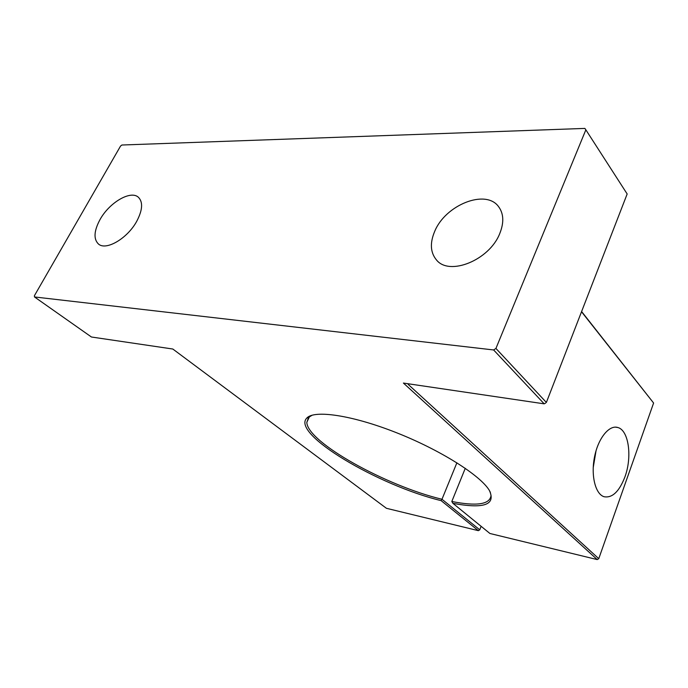 <?xml version="1.0" encoding="UTF-8"?>
<svg xmlns="http://www.w3.org/2000/svg" width="688" height="688" viewBox="0 0 688 688"><rect width="100%" height="100%" fill="white"/><g stroke="black" fill="none" stroke-linecap="round" stroke-linejoin="round"><path stroke-width="1.03" d="M34.495 296.958L91.444 337.008L172.817 349.022L386.432 508.303L478.375 530.672L441.12 500.632C378.348 485.522 290.689 433.741 306.822 418.046C314.218 409.738 351.774 415.096 395.867 432.468C439.942 449.763 480.31 475.27 489.349 490.398C496.1 504.82 483.956 509.12 452.91 503.324L489.916 533.484L597.227 559.585L403.409 383.061L544.191 403.839L493.623 349.96L34.495 296.958L34.4 295.728L120.538 146.071L121.905 145.013L584.877 128.415L585.858 129.826L495.936 348.438L546.375 402.446L627.164 193.973L585.858 129.826M312.171 415.191L308.577 417.444L306.814 422.38C307.407 442.35 386.045 485.874 441.98 499.264L456.892 462.783M441.12 500.632L441.98 499.264L479.751 529.82L481.127 526.32M452.91 503.324L451.81 501.492C476.853 506.402 489.925 504.416 491.034 495.515L490.174 491.834M451.81 501.492L465.269 468.304M624.953 476.827C632.367 456.858 628.746 430.267 617.841 427.515C609.241 424.651 598.242 438.093 594.552 456.772C590.734 475.408 595.335 494.061 604.047 496.719C612.277 498.224 619.243 491.593 624.953 476.827M408.663 383.835L408.354 384.558L598.766 558.673L653.6 403.013L581.523 311.759M499.772 233.507C504.141 222.577 503.736 213.607 498.559 206.624C485.737 188.71 445.446 204.964 434.747 231.263C429.785 242.941 430.335 252.487 436.416 259.883C449.169 276.361 489.443 260.236 499.772 233.507M136.903 220.968C142.588 209.952 143.104 202.074 138.434 197.31C130.737 189.897 109.237 202.599 99.958 219.687C93.946 230.962 93.439 239.071 98.436 243.999C106.064 251.06 127.753 238.263 136.903 220.968M493.623 349.96L495.936 348.438M581.609 311.526L653.6 403.013M593.211 467.677L596.066 450.623M478.375 530.672L479.751 529.82M597.227 559.585L598.766 558.673M408.354 384.558L407.907 383.723M545.618 403.073L544.191 403.839L545.618 403.073M306.814 422.38L309.462 416.661M615.459 427.145L617.841 427.515M308.577 417.444L306.822 418.046"/></g></svg>
